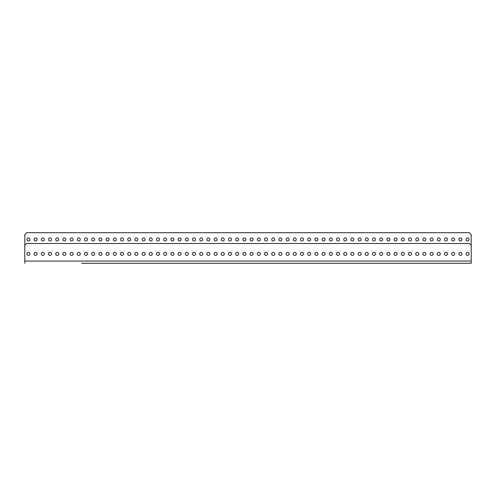 <?xml version="1.0" encoding="UTF-8"?>
<svg xmlns="http://www.w3.org/2000/svg" width="496" height="496" viewBox="0 0 496 496"><rect width="100%" height="100%" fill="white"/><g stroke="black" fill="none" stroke-linecap="round" stroke-linejoin="round"><path stroke-width="0.74" d="M28.402 237.956A1.513 1.513 0 0 0 26.889 239.469A1.513 1.513 0 0 0 28.402 240.982A1.513 1.513 0 0 0 29.915 239.469A1.513 1.513 0 0 0 28.402 237.956M35.6 237.956A1.513 1.513 0 0 0 34.088 239.469A1.513 1.513 0 0 0 35.6 240.982A1.513 1.513 0 0 0 37.113 239.469A1.513 1.513 0 0 0 35.6 237.956M42.799 237.956A1.513 1.513 0 0 0 41.286 239.469A1.513 1.513 0 0 0 42.799 240.982A1.513 1.513 0 0 0 44.311 239.469A1.513 1.513 0 0 0 42.799 237.956M50.003 237.956A1.513 1.513 0 0 0 48.49 239.469A1.513 1.513 0 0 0 50.003 240.982A1.513 1.513 0 0 0 51.51 239.469A1.513 1.513 0 0 0 50.003 237.956M57.201 237.956A1.513 1.513 0 0 0 55.688 239.469A1.513 1.513 0 0 0 57.201 240.982A1.513 1.513 0 0 0 58.714 239.469A1.513 1.513 0 0 0 57.201 237.956M64.399 237.956A1.513 1.513 0 0 0 62.887 239.469A1.513 1.513 0 0 0 64.399 240.982A1.513 1.513 0 0 0 65.912 239.469A1.513 1.513 0 0 0 64.399 237.956M71.598 237.956A1.513 1.513 0 0 0 70.091 239.469A1.513 1.513 0 0 0 71.598 240.982A1.513 1.513 0 0 0 73.11 239.469A1.513 1.513 0 0 0 71.598 237.956M78.802 237.956A1.513 1.513 0 0 0 77.289 239.469A1.513 1.513 0 0 0 78.802 240.982A1.513 1.513 0 0 0 80.315 239.469A1.513 1.513 0 0 0 78.802 237.956M86 237.956A1.513 1.513 0 0 0 84.487 239.469A1.513 1.513 0 0 0 86 240.982A1.513 1.513 0 0 0 87.513 239.469A1.513 1.513 0 0 0 86 237.956M93.198 237.956A1.513 1.513 0 0 0 91.686 239.469A1.513 1.513 0 0 0 93.198 240.982A1.513 1.513 0 0 0 94.711 239.469A1.513 1.513 0 0 0 93.198 237.956M100.403 237.956A1.513 1.513 0 0 0 98.89 239.469A1.513 1.513 0 0 0 100.403 240.982A1.513 1.513 0 0 0 101.909 239.469A1.513 1.513 0 0 0 100.403 237.956M107.601 237.956A1.513 1.513 0 0 0 106.088 239.469A1.513 1.513 0 0 0 107.601 240.982A1.513 1.513 0 0 0 109.114 239.469A1.513 1.513 0 0 0 107.601 237.956M114.799 237.956A1.513 1.513 0 0 0 113.286 239.469A1.513 1.513 0 0 0 114.799 240.982A1.513 1.513 0 0 0 116.312 239.469A1.513 1.513 0 0 0 114.799 237.956M121.997 237.956A1.513 1.513 0 0 0 120.491 239.469A1.513 1.513 0 0 0 121.997 240.982A1.513 1.513 0 0 0 123.51 239.469A1.513 1.513 0 0 0 121.997 237.956M129.202 237.956A1.513 1.513 0 0 0 127.689 239.469A1.513 1.513 0 0 0 129.202 240.982A1.513 1.513 0 0 0 130.715 239.469A1.513 1.513 0 0 0 129.202 237.956M136.4 237.956A1.513 1.513 0 0 0 134.887 239.469A1.513 1.513 0 0 0 136.4 240.982A1.513 1.513 0 0 0 137.913 239.469A1.513 1.513 0 0 0 136.4 237.956M143.598 237.956A1.513 1.513 0 0 0 142.085 239.469A1.513 1.513 0 0 0 143.598 240.982A1.513 1.513 0 0 0 145.111 239.469A1.513 1.513 0 0 0 143.598 237.956M150.803 237.956A1.513 1.513 0 0 0 149.29 239.469A1.513 1.513 0 0 0 150.803 240.982A1.513 1.513 0 0 0 152.309 239.469A1.513 1.513 0 0 0 150.803 237.956M158.001 237.956A1.513 1.513 0 0 0 156.488 239.469A1.513 1.513 0 0 0 158.001 240.982A1.513 1.513 0 0 0 159.514 239.469A1.513 1.513 0 0 0 158.001 237.956M165.199 237.956A1.513 1.513 0 0 0 163.686 239.469A1.513 1.513 0 0 0 165.199 240.982A1.513 1.513 0 0 0 166.712 239.469A1.513 1.513 0 0 0 165.199 237.956M172.397 237.956A1.513 1.513 0 0 0 170.891 239.469A1.513 1.513 0 0 0 172.397 240.982A1.513 1.513 0 0 0 173.91 239.469A1.513 1.513 0 0 0 172.397 237.956M179.602 237.956A1.513 1.513 0 0 0 178.089 239.469A1.513 1.513 0 0 0 179.602 240.982A1.513 1.513 0 0 0 181.114 239.469A1.513 1.513 0 0 0 179.602 237.956M186.8 237.956A1.513 1.513 0 0 0 185.287 239.469A1.513 1.513 0 0 0 186.8 240.982A1.513 1.513 0 0 0 188.313 239.469A1.513 1.513 0 0 0 186.8 237.956M193.998 237.956A1.513 1.513 0 0 0 192.485 239.469A1.513 1.513 0 0 0 193.998 240.982A1.513 1.513 0 0 0 195.511 239.469A1.513 1.513 0 0 0 193.998 237.956M201.202 237.956A1.513 1.513 0 0 0 199.69 239.469A1.513 1.513 0 0 0 201.202 240.982A1.513 1.513 0 0 0 202.709 239.469A1.513 1.513 0 0 0 201.202 237.956M208.401 237.956A1.513 1.513 0 0 0 206.888 239.469A1.513 1.513 0 0 0 208.401 240.982A1.513 1.513 0 0 0 209.913 239.469A1.513 1.513 0 0 0 208.401 237.956M215.599 237.956A1.513 1.513 0 0 0 214.086 239.469A1.513 1.513 0 0 0 215.599 240.982A1.513 1.513 0 0 0 217.112 239.469A1.513 1.513 0 0 0 215.599 237.956M222.797 237.956A1.513 1.513 0 0 0 221.29 239.469A1.513 1.513 0 0 0 222.797 240.982A1.513 1.513 0 0 0 224.31 239.469A1.513 1.513 0 0 0 222.797 237.956M230.001 237.956A1.513 1.513 0 0 0 228.489 239.469A1.513 1.513 0 0 0 230.001 240.982A1.513 1.513 0 0 0 231.514 239.469A1.513 1.513 0 0 0 230.001 237.956M237.2 237.956A1.513 1.513 0 0 0 235.687 239.469A1.513 1.513 0 0 0 237.2 240.982A1.513 1.513 0 0 0 238.712 239.469A1.513 1.513 0 0 0 237.2 237.956M244.398 237.956A1.513 1.513 0 0 0 242.885 239.469A1.513 1.513 0 0 0 244.398 240.982A1.513 1.513 0 0 0 245.911 239.469A1.513 1.513 0 0 0 244.398 237.956M251.602 237.956A1.513 1.513 0 0 0 250.089 239.469A1.513 1.513 0 0 0 251.602 240.982A1.513 1.513 0 0 0 253.115 239.469A1.513 1.513 0 0 0 251.602 237.956M258.8 237.956A1.513 1.513 0 0 0 257.288 239.469A1.513 1.513 0 0 0 258.8 240.982A1.513 1.513 0 0 0 260.313 239.469A1.513 1.513 0 0 0 258.8 237.956M265.999 237.956A1.513 1.513 0 0 0 264.486 239.469A1.513 1.513 0 0 0 265.999 240.982A1.513 1.513 0 0 0 267.511 239.469A1.513 1.513 0 0 0 265.999 237.956M273.203 237.956A1.513 1.513 0 0 0 271.69 239.469A1.513 1.513 0 0 0 273.203 240.982A1.513 1.513 0 0 0 274.71 239.469A1.513 1.513 0 0 0 273.203 237.956M280.401 237.956A1.513 1.513 0 0 0 278.888 239.469A1.513 1.513 0 0 0 280.401 240.982A1.513 1.513 0 0 0 281.914 239.469A1.513 1.513 0 0 0 280.401 237.956M287.599 237.956A1.513 1.513 0 0 0 286.087 239.469A1.513 1.513 0 0 0 287.599 240.982A1.513 1.513 0 0 0 289.112 239.469A1.513 1.513 0 0 0 287.599 237.956M294.798 237.956A1.513 1.513 0 0 0 293.291 239.469A1.513 1.513 0 0 0 294.798 240.982A1.513 1.513 0 0 0 296.31 239.469A1.513 1.513 0 0 0 294.798 237.956M302.002 237.956A1.513 1.513 0 0 0 300.489 239.469A1.513 1.513 0 0 0 302.002 240.982A1.513 1.513 0 0 0 303.515 239.469A1.513 1.513 0 0 0 302.002 237.956M309.2 237.956A1.513 1.513 0 0 0 307.687 239.469A1.513 1.513 0 0 0 309.2 240.982A1.513 1.513 0 0 0 310.713 239.469A1.513 1.513 0 0 0 309.2 237.956M316.398 237.956A1.513 1.513 0 0 0 314.886 239.469A1.513 1.513 0 0 0 316.398 240.982A1.513 1.513 0 0 0 317.911 239.469A1.513 1.513 0 0 0 316.398 237.956M323.603 237.956A1.513 1.513 0 0 0 322.09 239.469A1.513 1.513 0 0 0 323.603 240.982A1.513 1.513 0 0 0 325.109 239.469A1.513 1.513 0 0 0 323.603 237.956M330.801 237.956A1.513 1.513 0 0 0 329.288 239.469A1.513 1.513 0 0 0 330.801 240.982A1.513 1.513 0 0 0 332.314 239.469A1.513 1.513 0 0 0 330.801 237.956M337.999 237.956A1.513 1.513 0 0 0 336.486 239.469A1.513 1.513 0 0 0 337.999 240.982A1.513 1.513 0 0 0 339.512 239.469A1.513 1.513 0 0 0 337.999 237.956M345.197 237.956A1.513 1.513 0 0 0 343.691 239.469A1.513 1.513 0 0 0 345.197 240.982A1.513 1.513 0 0 0 346.71 239.469A1.513 1.513 0 0 0 345.197 237.956M352.402 237.956A1.513 1.513 0 0 0 350.889 239.469A1.513 1.513 0 0 0 352.402 240.982A1.513 1.513 0 0 0 353.915 239.469A1.513 1.513 0 0 0 352.402 237.956M359.6 237.956A1.513 1.513 0 0 0 358.087 239.469A1.513 1.513 0 0 0 359.6 240.982A1.513 1.513 0 0 0 361.113 239.469A1.513 1.513 0 0 0 359.6 237.956M366.798 237.956A1.513 1.513 0 0 0 365.285 239.469A1.513 1.513 0 0 0 366.798 240.982A1.513 1.513 0 0 0 368.311 239.469A1.513 1.513 0 0 0 366.798 237.956M374.003 237.956A1.513 1.513 0 0 0 372.49 239.469A1.513 1.513 0 0 0 374.003 240.982A1.513 1.513 0 0 0 375.509 239.469A1.513 1.513 0 0 0 374.003 237.956M381.201 237.956A1.513 1.513 0 0 0 379.688 239.469A1.513 1.513 0 0 0 381.201 240.982A1.513 1.513 0 0 0 382.714 239.469A1.513 1.513 0 0 0 381.201 237.956M388.399 237.956A1.513 1.513 0 0 0 386.886 239.469A1.513 1.513 0 0 0 388.399 240.982A1.513 1.513 0 0 0 389.912 239.469A1.513 1.513 0 0 0 388.399 237.956M395.597 237.956A1.513 1.513 0 0 0 394.091 239.469A1.513 1.513 0 0 0 395.597 240.982A1.513 1.513 0 0 0 397.11 239.469A1.513 1.513 0 0 0 395.597 237.956M402.802 237.956A1.513 1.513 0 0 0 401.289 239.469A1.513 1.513 0 0 0 402.802 240.982A1.513 1.513 0 0 0 404.314 239.469A1.513 1.513 0 0 0 402.802 237.956M410 237.956A1.513 1.513 0 0 0 408.487 239.469A1.513 1.513 0 0 0 410 240.982A1.513 1.513 0 0 0 411.513 239.469A1.513 1.513 0 0 0 410 237.956M417.198 237.956A1.513 1.513 0 0 0 415.685 239.469A1.513 1.513 0 0 0 417.198 240.982A1.513 1.513 0 0 0 418.711 239.469A1.513 1.513 0 0 0 417.198 237.956M424.402 237.956A1.513 1.513 0 0 0 422.89 239.469A1.513 1.513 0 0 0 424.402 240.982A1.513 1.513 0 0 0 425.909 239.469A1.513 1.513 0 0 0 424.402 237.956M431.601 237.956A1.513 1.513 0 0 0 430.088 239.469A1.513 1.513 0 0 0 431.601 240.982A1.513 1.513 0 0 0 433.113 239.469A1.513 1.513 0 0 0 431.601 237.956M438.799 237.956A1.513 1.513 0 0 0 437.286 239.469A1.513 1.513 0 0 0 438.799 240.982A1.513 1.513 0 0 0 440.312 239.469A1.513 1.513 0 0 0 438.799 237.956M445.997 237.956A1.513 1.513 0 0 0 444.49 239.469A1.513 1.513 0 0 0 445.997 240.982A1.513 1.513 0 0 0 447.51 239.469A1.513 1.513 0 0 0 445.997 237.956M453.201 237.956A1.513 1.513 0 0 0 451.689 239.469A1.513 1.513 0 0 0 453.201 240.982A1.513 1.513 0 0 0 454.714 239.469A1.513 1.513 0 0 0 453.201 237.956M460.4 237.956A1.513 1.513 0 0 0 458.887 239.469A1.513 1.513 0 0 0 460.4 240.982A1.513 1.513 0 0 0 461.912 239.469A1.513 1.513 0 0 0 460.4 237.956M467.598 237.956A1.513 1.513 0 0 0 466.085 239.469A1.513 1.513 0 0 0 467.598 240.982A1.513 1.513 0 0 0 469.111 239.469A1.513 1.513 0 0 0 467.598 237.956M81.679 263.302L471.2 263.302L81.679 263.302M26.889 253.865A1.513 1.513 0 0 0 28.402 255.378A1.513 1.513 0 0 0 29.915 253.865A1.513 1.513 0 0 0 28.402 252.359A1.513 1.513 0 0 0 26.889 253.865M34.088 253.865A1.513 1.513 0 0 0 35.6 255.378A1.513 1.513 0 0 0 37.113 253.865A1.513 1.513 0 0 0 35.6 252.359A1.513 1.513 0 0 0 34.088 253.865M41.286 253.865A1.513 1.513 0 0 0 42.799 255.378A1.513 1.513 0 0 0 44.311 253.865A1.513 1.513 0 0 0 42.799 252.359A1.513 1.513 0 0 0 41.286 253.865M48.49 253.865A1.513 1.513 0 0 0 50.003 255.378A1.513 1.513 0 0 0 51.51 253.865A1.513 1.513 0 0 0 50.003 252.359A1.513 1.513 0 0 0 48.49 253.865M55.688 253.865A1.513 1.513 0 0 0 57.201 255.378A1.513 1.513 0 0 0 58.714 253.865A1.513 1.513 0 0 0 57.201 252.359A1.513 1.513 0 0 0 55.688 253.865M62.887 253.865A1.513 1.513 0 0 0 64.399 255.378A1.513 1.513 0 0 0 65.912 253.865A1.513 1.513 0 0 0 64.399 252.359A1.513 1.513 0 0 0 62.887 253.865M70.091 253.865A1.513 1.513 0 0 0 71.598 255.378A1.513 1.513 0 0 0 73.11 253.865A1.513 1.513 0 0 0 71.598 252.359A1.513 1.513 0 0 0 70.091 253.865M77.289 253.865A1.513 1.513 0 0 0 78.802 255.378A1.513 1.513 0 0 0 80.315 253.865A1.513 1.513 0 0 0 78.802 252.359A1.513 1.513 0 0 0 77.289 253.865M84.487 253.865A1.513 1.513 0 0 0 86 255.378A1.513 1.513 0 0 0 87.513 253.865A1.513 1.513 0 0 0 86 252.359A1.513 1.513 0 0 0 84.487 253.865M91.686 253.865A1.513 1.513 0 0 0 93.198 255.378A1.513 1.513 0 0 0 94.711 253.865A1.513 1.513 0 0 0 93.198 252.359A1.513 1.513 0 0 0 91.686 253.865M98.89 253.865A1.513 1.513 0 0 0 100.403 255.378A1.513 1.513 0 0 0 101.909 253.865A1.513 1.513 0 0 0 100.403 252.359A1.513 1.513 0 0 0 98.89 253.865M106.088 253.865A1.513 1.513 0 0 0 107.601 255.378A1.513 1.513 0 0 0 109.114 253.865A1.513 1.513 0 0 0 107.601 252.359A1.513 1.513 0 0 0 106.088 253.865M113.286 253.865A1.513 1.513 0 0 0 114.799 255.378A1.513 1.513 0 0 0 116.312 253.865A1.513 1.513 0 0 0 114.799 252.359A1.513 1.513 0 0 0 113.286 253.865M120.491 253.865A1.513 1.513 0 0 0 121.997 255.378A1.513 1.513 0 0 0 123.51 253.865A1.513 1.513 0 0 0 121.997 252.359A1.513 1.513 0 0 0 120.491 253.865M127.689 253.865A1.513 1.513 0 0 0 129.202 255.378A1.513 1.513 0 0 0 130.715 253.865A1.513 1.513 0 0 0 129.202 252.359A1.513 1.513 0 0 0 127.689 253.865M134.887 253.865A1.513 1.513 0 0 0 136.4 255.378A1.513 1.513 0 0 0 137.913 253.865A1.513 1.513 0 0 0 136.4 252.359A1.513 1.513 0 0 0 134.887 253.865M142.085 253.865A1.513 1.513 0 0 0 143.598 255.378A1.513 1.513 0 0 0 145.111 253.865A1.513 1.513 0 0 0 143.598 252.359A1.513 1.513 0 0 0 142.085 253.865M149.29 253.865A1.513 1.513 0 0 0 150.803 255.378A1.513 1.513 0 0 0 152.309 253.865A1.513 1.513 0 0 0 150.803 252.359A1.513 1.513 0 0 0 149.29 253.865M156.488 253.865A1.513 1.513 0 0 0 158.001 255.378A1.513 1.513 0 0 0 159.514 253.865A1.513 1.513 0 0 0 158.001 252.359A1.513 1.513 0 0 0 156.488 253.865M163.686 253.865A1.513 1.513 0 0 0 165.199 255.378A1.513 1.513 0 0 0 166.712 253.865A1.513 1.513 0 0 0 165.199 252.359A1.513 1.513 0 0 0 163.686 253.865M170.891 253.865A1.513 1.513 0 0 0 172.397 255.378A1.513 1.513 0 0 0 173.91 253.865A1.513 1.513 0 0 0 172.397 252.359A1.513 1.513 0 0 0 170.891 253.865M178.089 253.865A1.513 1.513 0 0 0 179.602 255.378A1.513 1.513 0 0 0 181.114 253.865A1.513 1.513 0 0 0 179.602 252.359A1.513 1.513 0 0 0 178.089 253.865M185.287 253.865A1.513 1.513 0 0 0 186.8 255.378A1.513 1.513 0 0 0 188.313 253.865A1.513 1.513 0 0 0 186.8 252.359A1.513 1.513 0 0 0 185.287 253.865M192.485 253.865A1.513 1.513 0 0 0 193.998 255.378A1.513 1.513 0 0 0 195.511 253.865A1.513 1.513 0 0 0 193.998 252.359A1.513 1.513 0 0 0 192.485 253.865M199.69 253.865A1.513 1.513 0 0 0 201.202 255.378A1.513 1.513 0 0 0 202.709 253.865A1.513 1.513 0 0 0 201.202 252.359A1.513 1.513 0 0 0 199.69 253.865M206.888 253.865A1.513 1.513 0 0 0 208.401 255.378A1.513 1.513 0 0 0 209.913 253.865A1.513 1.513 0 0 0 208.401 252.359A1.513 1.513 0 0 0 206.888 253.865M214.086 253.865A1.513 1.513 0 0 0 215.599 255.378A1.513 1.513 0 0 0 217.112 253.865A1.513 1.513 0 0 0 215.599 252.359A1.513 1.513 0 0 0 214.086 253.865M221.29 253.865A1.513 1.513 0 0 0 222.797 255.378A1.513 1.513 0 0 0 224.31 253.865A1.513 1.513 0 0 0 222.797 252.359A1.513 1.513 0 0 0 221.29 253.865M228.489 253.865A1.513 1.513 0 0 0 230.001 255.378A1.513 1.513 0 0 0 231.514 253.865A1.513 1.513 0 0 0 230.001 252.359A1.513 1.513 0 0 0 228.489 253.865M235.687 253.865A1.513 1.513 0 0 0 237.2 255.378A1.513 1.513 0 0 0 238.712 253.865A1.513 1.513 0 0 0 237.2 252.359A1.513 1.513 0 0 0 235.687 253.865M242.885 253.865A1.513 1.513 0 0 0 244.398 255.378A1.513 1.513 0 0 0 245.911 253.865A1.513 1.513 0 0 0 244.398 252.359A1.513 1.513 0 0 0 242.885 253.865M250.089 253.865A1.513 1.513 0 0 0 251.602 255.378A1.513 1.513 0 0 0 253.115 253.865A1.513 1.513 0 0 0 251.602 252.359A1.513 1.513 0 0 0 250.089 253.865M257.288 253.865A1.513 1.513 0 0 0 258.8 255.378A1.513 1.513 0 0 0 260.313 253.865A1.513 1.513 0 0 0 258.8 252.359A1.513 1.513 0 0 0 257.288 253.865M264.486 253.865A1.513 1.513 0 0 0 265.999 255.378A1.513 1.513 0 0 0 267.511 253.865A1.513 1.513 0 0 0 265.999 252.359A1.513 1.513 0 0 0 264.486 253.865M271.69 253.865A1.513 1.513 0 0 0 273.203 255.378A1.513 1.513 0 0 0 274.71 253.865A1.513 1.513 0 0 0 273.203 252.359A1.513 1.513 0 0 0 271.69 253.865M278.888 253.865A1.513 1.513 0 0 0 280.401 255.378A1.513 1.513 0 0 0 281.914 253.865A1.513 1.513 0 0 0 280.401 252.359A1.513 1.513 0 0 0 278.888 253.865M286.087 253.865A1.513 1.513 0 0 0 287.599 255.378A1.513 1.513 0 0 0 289.112 253.865A1.513 1.513 0 0 0 287.599 252.359A1.513 1.513 0 0 0 286.087 253.865M293.291 253.865A1.513 1.513 0 0 0 294.798 255.378A1.513 1.513 0 0 0 296.31 253.865A1.513 1.513 0 0 0 294.798 252.359A1.513 1.513 0 0 0 293.291 253.865M300.489 253.865A1.513 1.513 0 0 0 302.002 255.378A1.513 1.513 0 0 0 303.515 253.865A1.513 1.513 0 0 0 302.002 252.359A1.513 1.513 0 0 0 300.489 253.865M307.687 253.865A1.513 1.513 0 0 0 309.2 255.378A1.513 1.513 0 0 0 310.713 253.865A1.513 1.513 0 0 0 309.2 252.359A1.513 1.513 0 0 0 307.687 253.865M314.886 253.865A1.513 1.513 0 0 0 316.398 255.378A1.513 1.513 0 0 0 317.911 253.865A1.513 1.513 0 0 0 316.398 252.359A1.513 1.513 0 0 0 314.886 253.865M322.09 253.865A1.513 1.513 0 0 0 323.603 255.378A1.513 1.513 0 0 0 325.109 253.865A1.513 1.513 0 0 0 323.603 252.359A1.513 1.513 0 0 0 322.09 253.865M329.288 253.865A1.513 1.513 0 0 0 330.801 255.378A1.513 1.513 0 0 0 332.314 253.865A1.513 1.513 0 0 0 330.801 252.359A1.513 1.513 0 0 0 329.288 253.865M336.486 253.865A1.513 1.513 0 0 0 337.999 255.378A1.513 1.513 0 0 0 339.512 253.865A1.513 1.513 0 0 0 337.999 252.359A1.513 1.513 0 0 0 336.486 253.865M343.691 253.865A1.513 1.513 0 0 0 345.197 255.378A1.513 1.513 0 0 0 346.71 253.865A1.513 1.513 0 0 0 345.197 252.359A1.513 1.513 0 0 0 343.691 253.865M350.889 253.865A1.513 1.513 0 0 0 352.402 255.378A1.513 1.513 0 0 0 353.915 253.865A1.513 1.513 0 0 0 352.402 252.359A1.513 1.513 0 0 0 350.889 253.865M358.087 253.865A1.513 1.513 0 0 0 359.6 255.378A1.513 1.513 0 0 0 361.113 253.865A1.513 1.513 0 0 0 359.6 252.359A1.513 1.513 0 0 0 358.087 253.865M365.285 253.865A1.513 1.513 0 0 0 366.798 255.378A1.513 1.513 0 0 0 368.311 253.865A1.513 1.513 0 0 0 366.798 252.359A1.513 1.513 0 0 0 365.285 253.865M372.49 253.865A1.513 1.513 0 0 0 374.003 255.378A1.513 1.513 0 0 0 375.509 253.865A1.513 1.513 0 0 0 374.003 252.359A1.513 1.513 0 0 0 372.49 253.865M379.688 253.865A1.513 1.513 0 0 0 381.201 255.378A1.513 1.513 0 0 0 382.714 253.865A1.513 1.513 0 0 0 381.201 252.359A1.513 1.513 0 0 0 379.688 253.865M386.886 253.865A1.513 1.513 0 0 0 388.399 255.378A1.513 1.513 0 0 0 389.912 253.865A1.513 1.513 0 0 0 388.399 252.359A1.513 1.513 0 0 0 386.886 253.865M394.091 253.865A1.513 1.513 0 0 0 395.597 255.378A1.513 1.513 0 0 0 397.11 253.865A1.513 1.513 0 0 0 395.597 252.359A1.513 1.513 0 0 0 394.091 253.865M401.289 253.865A1.513 1.513 0 0 0 402.802 255.378A1.513 1.513 0 0 0 404.314 253.865A1.513 1.513 0 0 0 402.802 252.359A1.513 1.513 0 0 0 401.289 253.865M408.487 253.865A1.513 1.513 0 0 0 410 255.378A1.513 1.513 0 0 0 411.513 253.865A1.513 1.513 0 0 0 410 252.359A1.513 1.513 0 0 0 408.487 253.865M415.685 253.865A1.513 1.513 0 0 0 417.198 255.378A1.513 1.513 0 0 0 418.711 253.865A1.513 1.513 0 0 0 417.198 252.359A1.513 1.513 0 0 0 415.685 253.865M422.89 253.865A1.513 1.513 0 0 0 424.402 255.378A1.513 1.513 0 0 0 425.909 253.865A1.513 1.513 0 0 0 424.402 252.359A1.513 1.513 0 0 0 422.89 253.865M430.088 253.865A1.513 1.513 0 0 0 431.601 255.378A1.513 1.513 0 0 0 433.113 253.865A1.513 1.513 0 0 0 431.601 252.359A1.513 1.513 0 0 0 430.088 253.865M437.286 253.865A1.513 1.513 0 0 0 438.799 255.378A1.513 1.513 0 0 0 440.312 253.865A1.513 1.513 0 0 0 438.799 252.359A1.513 1.513 0 0 0 437.286 253.865M444.49 253.865A1.513 1.513 0 0 0 445.997 255.378A1.513 1.513 0 0 0 447.51 253.865A1.513 1.513 0 0 0 445.997 252.359A1.513 1.513 0 0 0 444.49 253.865M451.689 253.865A1.513 1.513 0 0 0 453.201 255.378A1.513 1.513 0 0 0 454.714 253.865A1.513 1.513 0 0 0 453.201 252.359A1.513 1.513 0 0 0 451.689 253.865M458.887 253.865A1.513 1.513 0 0 0 460.4 255.378A1.513 1.513 0 0 0 461.912 253.865A1.513 1.513 0 0 0 460.4 252.359A1.513 1.513 0 0 0 458.887 253.865M466.085 253.865A1.513 1.513 0 0 0 467.598 255.378A1.513 1.513 0 0 0 469.111 253.865A1.513 1.513 0 0 0 467.598 252.359A1.513 1.513 0 0 0 466.085 253.865M471.2 234.503L471.2 245.303L469.402 243.499L26.598 243.499L24.8 245.303L24.8 234.503L26.598 232.698L469.402 232.698L471.2 234.503M24.8 263.302L24.8 245.303M471.2 245.303L471.2 263.302M471.2 261.07L24.8 261.07"/></g></svg>
